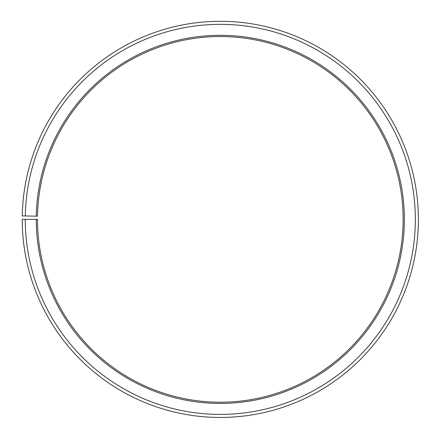 <?xml version="1.0" encoding="UTF-8"?>
<svg xmlns="http://www.w3.org/2000/svg" width="439" height="439" viewBox="0 0 439 439"><rect width="100%" height="100%" fill="white"/><g stroke="black" fill="none" stroke-linecap="round" stroke-linejoin="round"><path stroke-width="0.66" d="M37.491 216.186A182.838 182.838 0 0 1 313.561 62.102A182.838 182.838 0 0 1 310.801 378.248A182.838 182.838 0 0 1 37.463 219.374L36.245 219.374A184.062 184.062 0 0 0 311.405 379.307A184.062 184.062 0 0 0 314.181 61.054A184.062 184.062 0 0 0 36.272 216.164L37.491 216.186M25.275 219.374A195.031 195.031 0 0 0 316.832 388.839A195.031 195.031 0 0 0 319.779 51.621A195.031 195.031 0 0 0 25.303 215.972L22.257 215.917A198.077 198.077 0 0 1 321.332 48.998A198.077 198.077 0 0 1 318.341 391.489A198.077 198.077 0 0 1 22.224 219.374L36.245 219.374M25.303 215.972L36.272 216.164"/></g></svg>
